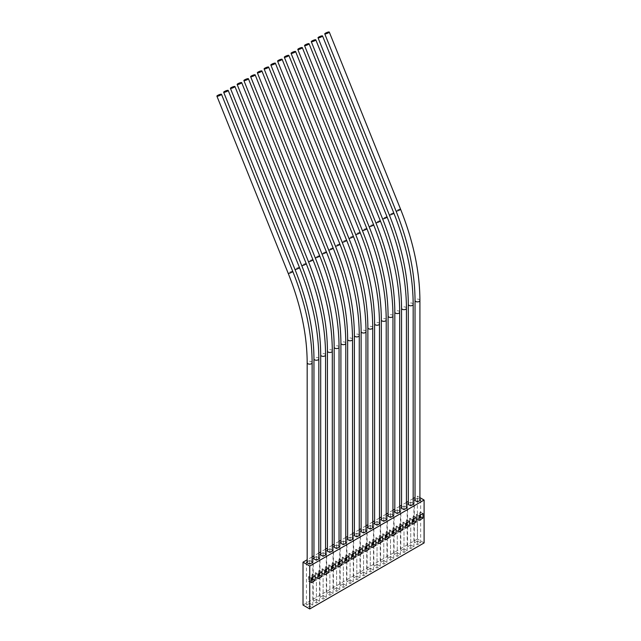 <?xml version="1.0" encoding="UTF-8"?>
<svg xmlns="http://www.w3.org/2000/svg" width="641" height="641" viewBox="0 0 641 641"><rect width="100%" height="100%" fill="white"/><g stroke="black" fill="none" stroke-linecap="round" stroke-linejoin="round"><path stroke-width="0.48" stroke-dasharray="3.21 2.4" d="M312.127 562.229A2.476 1.426 0 0 0 311.975 561.732A2.476 1.426 0 0 0 311.398 561.22A2.476 1.426 0 0 0 310.516 560.891L312.127 561.82M419.911 499.98A2.436 1.41 0 0 0 419.727 499.443A2.436 1.41 0 0 0 419.198 498.986A2.436 1.41 0 0 0 418.405 498.682A2.436 1.41 0 0 0 416.546 498.682A2.436 1.41 0 0 0 415.216 499.443A2.436 1.41 0 0 0 415.031 499.98M413.173 503.874A2.436 1.41 0 0 0 412.988 503.337A2.436 1.41 0 0 0 412.459 502.873A2.436 1.41 0 0 0 411.666 502.568A2.436 1.41 0 0 0 409.807 502.568A2.436 1.41 0 0 0 408.477 503.337A2.436 1.41 0 0 0 408.293 503.874M406.434 507.76A2.436 1.41 0 0 0 406.25 507.223A2.436 1.41 0 0 0 405.721 506.767A2.436 1.41 0 0 0 404.92 506.462A2.436 1.41 0 0 0 403.069 506.462A2.436 1.41 0 0 0 401.739 507.223A2.436 1.41 0 0 0 401.554 507.76M399.696 511.654A2.436 1.41 0 0 0 399.511 511.117A2.436 1.41 0 0 0 398.982 510.661A2.436 1.41 0 0 0 398.181 510.348A2.436 1.41 0 0 0 396.33 510.348A2.436 1.41 0 0 0 395 511.117A2.436 1.41 0 0 0 394.816 511.654M392.957 515.54A2.436 1.41 0 0 0 392.773 515.003A2.436 1.41 0 0 0 392.244 514.547A2.436 1.41 0 0 0 391.443 514.242A2.436 1.41 0 0 0 389.592 514.242A2.436 1.41 0 0 0 388.262 515.003A2.436 1.41 0 0 0 388.077 515.54M386.219 519.434A2.436 1.41 0 0 0 386.034 518.898A2.436 1.41 0 0 0 385.505 518.441A2.436 1.41 0 0 0 384.704 518.128A2.436 1.41 0 0 0 382.853 518.128A2.436 1.41 0 0 0 381.523 518.898A2.436 1.41 0 0 0 381.339 519.434M379.48 523.328A2.436 1.41 0 0 0 379.296 522.792A2.436 1.41 0 0 0 378.767 522.327A2.436 1.41 0 0 0 377.966 522.022A2.436 1.41 0 0 0 376.115 522.022A2.436 1.41 0 0 0 374.785 522.792A2.436 1.41 0 0 0 374.6 523.328M372.741 527.214A2.436 1.41 0 0 0 372.557 526.678A2.436 1.41 0 0 0 372.028 526.221A2.436 1.41 0 0 0 371.227 525.916A2.436 1.41 0 0 0 369.368 525.916A2.436 1.41 0 0 0 368.046 526.678A2.436 1.41 0 0 0 367.862 527.214M366.003 531.109A2.436 1.41 0 0 0 365.819 530.572A2.436 1.41 0 0 0 365.29 530.107A2.436 1.41 0 0 0 364.489 529.803A2.436 1.41 0 0 0 362.63 529.803A2.436 1.41 0 0 0 361.308 530.572A2.436 1.41 0 0 0 361.123 531.109M359.264 534.995A2.436 1.41 0 0 0 359.08 534.458A2.436 1.41 0 0 0 358.543 534.001A2.436 1.41 0 0 0 357.75 533.697A2.436 1.41 0 0 0 355.891 533.697A2.436 1.41 0 0 0 354.569 534.458A2.436 1.41 0 0 0 354.385 534.995M352.526 538.889A2.436 1.41 0 0 0 352.342 538.352A2.436 1.41 0 0 0 351.805 537.895A2.436 1.41 0 0 0 351.012 537.583A2.436 1.41 0 0 0 349.153 537.583A2.436 1.41 0 0 0 347.831 538.352A2.436 1.41 0 0 0 347.646 538.889M345.787 542.775A2.436 1.41 0 0 0 345.603 542.238A2.436 1.41 0 0 0 345.066 541.781A2.436 1.41 0 0 0 344.273 541.477A2.436 1.41 0 0 0 342.414 541.477A2.436 1.41 0 0 0 341.092 542.238A2.436 1.41 0 0 0 340.908 542.775M339.049 546.669A2.436 1.41 0 0 0 338.865 546.132A2.436 1.41 0 0 0 338.328 545.675A2.436 1.41 0 0 0 337.535 545.363A2.436 1.41 0 0 0 335.676 545.363A2.436 1.41 0 0 0 334.354 546.132A2.436 1.41 0 0 0 334.169 546.669M332.302 550.563A2.436 1.41 0 0 0 332.126 550.026A2.436 1.41 0 0 0 331.589 549.561A2.436 1.41 0 0 0 330.796 549.257A2.436 1.41 0 0 0 328.937 549.257A2.436 1.41 0 0 0 327.615 550.026A2.436 1.41 0 0 0 327.431 550.563M325.564 554.449A2.436 1.41 0 0 0 325.38 553.912A2.436 1.41 0 0 0 324.851 553.455A2.436 1.41 0 0 0 324.058 553.151A2.436 1.41 0 0 0 322.199 553.151A2.436 1.41 0 0 0 320.877 553.912A2.436 1.41 0 0 0 320.692 554.449M318.825 558.343A2.436 1.41 0 0 0 318.641 557.806A2.436 1.41 0 0 0 318.112 557.341A2.436 1.41 0 0 0 317.319 557.037A2.436 1.41 0 0 0 315.46 557.037A2.436 1.41 0 0 0 314.138 557.806A2.436 1.41 0 0 0 313.954 558.343M312.832 562.229L312.832 575.097L309.651 576.932L308.537 576.571L311.189 578.102M309.651 603.285L312.832 605.12L309.651 606.955L306.47 605.12L309.651 603.285L309.651 576.932M311.975 562.726L310.516 563.567M319.571 558.343L319.571 571.211L316.39 573.046L315.276 572.677L317.928 574.208M316.39 599.391L319.571 601.234L316.39 603.069L313.209 601.234L316.39 599.391L316.39 573.046M318.641 558.88L317.319 559.641M326.309 554.449L326.309 567.317L323.128 569.152L322.014 568.783L324.666 570.322M323.128 595.505L326.309 597.34L323.128 599.175L319.947 597.34L323.128 595.505L323.128 569.152M325.38 554.986L324.058 555.755M333.048 550.563L333.048 563.423L329.867 565.266L328.753 564.897L331.405 566.428M329.867 591.611L333.048 593.446L329.867 595.289L326.686 593.446L329.867 591.611L329.867 565.266M332.126 551.092L330.796 551.861M339.786 546.669L339.786 559.537L336.605 561.372L335.491 561.003L338.144 562.534M336.605 587.717L339.786 589.56L336.605 591.395L333.424 589.56L336.605 587.717L336.605 561.372M338.865 547.206L337.535 547.967M346.533 542.775L346.533 555.643L343.344 557.486L342.23 557.117L344.882 558.648M343.344 583.831L346.533 585.666L343.344 587.509L340.163 585.666L343.344 583.831L343.344 557.486M345.603 543.312L344.273 544.081M353.271 538.889L353.271 551.757L350.082 553.592L348.968 553.223L351.621 554.753M350.082 579.937L353.271 581.78L350.082 583.614L346.901 581.78L350.082 579.937L350.082 553.592M352.342 539.426L351.012 540.187M360.01 534.995L360.01 547.863L356.821 549.698L355.707 549.337L358.359 550.867M356.821 576.051L360.01 577.886L356.821 579.72L353.64 577.886L356.821 576.051L356.821 549.698M359.08 535.531L357.75 536.301M366.748 531.109L366.748 543.977L363.559 545.812L362.445 545.443L365.098 546.973M363.559 572.157L366.748 573.991L363.559 575.834L360.378 573.991L363.559 572.157L363.559 545.812M365.819 531.645L364.489 532.407M373.487 527.214L373.487 540.083L370.298 541.917L369.184 541.549L371.836 543.087M370.298 568.271L373.487 570.105L370.298 571.94L367.117 570.105L370.298 568.271L370.298 541.917M372.557 527.751L371.227 528.521M380.225 523.328L380.225 536.188L377.036 538.031L375.922 537.663L378.575 539.193M377.036 564.376L380.225 566.211L377.036 568.054L373.855 566.211L377.036 564.376L377.036 538.031M379.296 523.857L377.966 524.626M386.964 519.434L386.964 532.302L383.775 534.137L382.661 533.769L385.313 535.299M383.775 560.482L386.964 562.325L383.775 564.16L380.594 562.325L383.775 560.482L383.775 534.137M386.034 519.971L384.704 520.732M393.702 515.54L393.702 528.408L390.513 530.251L389.399 529.883L392.06 531.413M390.513 556.596L393.702 558.431L390.513 560.274L387.332 558.431L390.513 556.596L390.513 530.251M392.773 516.077L391.443 516.846M400.441 511.654L400.441 524.522L397.26 526.357L396.138 525.989L398.798 527.519M397.26 552.702L400.441 554.545L397.26 556.38L394.071 554.545L397.26 552.702L397.26 526.357M399.511 512.191L398.181 512.952M407.179 507.76L407.179 520.628L403.998 522.463L402.885 522.103L405.537 523.633M403.998 548.816L407.179 550.651L403.998 552.486L400.809 550.651L403.998 548.816L403.998 522.463M406.25 508.297L404.92 509.066M413.918 503.874L413.918 516.734L410.737 518.577L409.623 518.208L412.275 519.739M410.737 544.922L413.918 546.757L410.737 548.6L407.548 546.757L410.737 544.922L410.737 518.577M412.988 504.411L411.666 505.172M420.656 499.98L420.656 512.848L417.475 514.683L416.362 514.314L419.014 515.853M417.475 541.036L420.656 542.871L417.475 544.706L414.286 542.871L417.475 541.036L417.475 514.683M419.727 500.517L418.405 501.286M419.911 497.624L417.363 496.15L415.031 497.496M413.173 498.57L408.293 501.39M406.434 502.464L401.554 505.276M399.696 506.35L394.816 509.17M392.957 510.244L388.077 513.064M386.219 514.138L381.339 516.95M379.48 518.024L374.6 520.845M372.741 521.918L367.862 524.731M366.003 525.804L361.123 528.625M359.264 529.698L354.385 532.511M352.526 533.584L347.646 536.405M345.787 537.478L340.908 540.299M339.049 541.373L334.169 544.185M332.302 545.259L327.431 548.079M325.564 549.153L320.692 551.965M318.825 553.039L313.954 555.859M312.127 556.909L307.175 559.769M307.175 561.82L307.327 561.732A2.476 1.426 0 0 0 307.175 562.229M308.786 560.891A2.476 1.426 0 0 0 307.327 561.732L309.651 560.394L310.516 560.891A2.476 1.426 0 0 0 308.786 560.891M313.954 557.91L316.39 556.5L318.825 557.91M320.692 554.016L323.128 552.614L325.564 554.016M327.431 550.13L329.867 548.72L332.302 550.13M334.169 546.236L336.605 544.834L339.049 546.236M340.908 542.35L343.344 540.94L345.787 542.35M347.646 538.456L350.082 537.046L352.526 538.456M354.385 534.57L356.821 533.16L359.264 534.57M361.123 530.676L363.559 529.266L366.003 530.676M367.862 526.782L370.298 525.38L372.741 526.782M374.6 522.896L377.036 521.486L379.48 522.896M381.339 519.002L383.775 517.599L386.219 519.002M388.077 515.116L390.513 513.705L392.957 515.116M394.816 511.222L397.26 509.811L399.696 511.222M401.554 507.335L403.998 505.925L406.434 507.335M408.293 503.441L410.737 502.031L413.173 503.441M415.031 499.547L417.475 498.145L419.911 499.547M303.017 605.056L417.363 539.041L417.363 496.15M424.102 542.935L417.363 539.041M308.786 563.567L307.327 562.726M308.537 576.571L308.778 581.026L308.778 576.427M308.778 581.026L309.651 581.531L309.651 606.955M306.47 562.229L306.47 605.12M309.651 581.531L311.189 580.642M312.832 579.696L312.832 605.12M312.52 577.333L312.52 574.272L311.959 574.592L311.959 577.653M311.959 574.592L312.832 575.097M309.651 560.394L309.651 563.663M315.46 559.641L314.138 558.88M315.276 572.677L315.276 577.277L315.516 572.541M315.516 577.132L316.39 577.637L316.39 603.069M313.209 558.343L313.209 601.234M316.39 577.637L317.928 576.756M319.571 575.802L319.571 601.234M319.258 573.447L319.258 570.378L318.697 570.698L318.697 573.767M318.697 570.698L319.571 571.211M316.39 556.5L316.39 559.745M322.199 555.755L320.877 554.986M322.014 568.783L322.255 573.246L322.255 568.647M322.255 573.246L323.128 573.751L323.128 599.175M319.947 554.449L319.947 597.34M323.128 573.751L324.666 572.862M326.309 571.908L326.309 597.34M325.997 569.553L325.997 566.492L325.436 566.812L325.436 569.873M325.436 566.812L326.309 567.317M323.128 552.614L323.128 555.859M328.937 551.861L327.615 551.092M328.753 564.897L328.753 569.488L328.993 564.761M328.993 569.352L329.867 569.857L329.867 595.289M326.686 550.563L326.686 593.446M329.867 569.857L331.405 568.968M333.048 568.022L333.048 593.446M332.735 565.658L332.735 562.598L332.174 562.918L332.174 565.987M332.174 562.918L333.048 563.423M329.867 548.72L329.867 551.965M335.676 547.967L334.354 547.206M335.491 561.003L335.732 565.466L335.732 560.867M335.732 565.466L336.605 565.971L336.605 591.395M333.424 546.669L333.424 589.56M336.605 565.971L338.144 565.082M339.786 564.128L339.786 589.56M339.474 561.772L339.474 558.712L338.913 559.032L338.913 562.093M338.913 559.032L339.786 559.537M336.605 544.834L336.605 548.079M342.414 544.081L341.092 543.312M342.23 557.117L342.23 561.708L342.47 556.981M342.47 561.572L343.344 562.077L343.344 587.509M340.163 542.775L340.163 585.666M343.344 562.077L344.882 561.187M346.533 560.242L346.533 585.666M346.212 557.878L346.212 554.818L345.651 555.138L345.651 558.199M345.651 555.138L346.533 555.643M343.344 540.94L343.344 544.185M349.153 540.187L347.831 539.426M348.968 553.223L348.968 557.822L349.209 553.087M349.209 557.678L350.082 558.191L350.082 583.614M346.901 538.889L346.901 581.78M350.082 558.191L351.621 557.301M353.271 556.348L353.271 581.78M352.951 553.992L352.951 550.923L352.39 551.252L352.39 554.313M352.39 551.252L353.271 551.757M350.082 537.046L350.082 540.299M355.891 536.301L354.569 535.531M355.707 549.337L355.947 553.792L355.947 549.193M355.947 553.792L356.821 554.297L356.821 579.72M353.64 534.995L353.64 577.886M356.821 554.297L358.359 553.407M360.01 552.462L360.01 577.886M359.689 550.098L359.689 547.037L359.128 547.358L359.128 550.419M359.128 547.358L360.01 547.863M356.821 533.16L356.821 536.405M362.63 532.407L361.308 531.645M362.445 545.443L362.445 550.042L362.686 545.307M362.686 549.898L363.559 550.403L363.559 575.834M360.378 531.109L360.378 573.991M363.559 550.403L365.098 549.521M366.748 548.568L366.748 573.991M366.428 546.212L366.428 543.143L365.867 543.464L365.867 546.533M365.867 543.464L366.748 543.977M363.559 529.266L363.559 532.511M369.368 528.521L368.046 527.751M369.184 541.549L369.424 546.012L369.424 541.413M369.424 546.012L370.298 546.517L370.298 571.94M367.117 527.214L367.117 570.105M370.298 546.517L371.836 545.627M373.487 544.674L373.487 570.105M373.166 542.318L373.166 539.257L372.605 539.578L372.605 542.639M372.605 539.578L373.487 540.083M370.298 525.38L370.298 528.625M376.115 524.626L374.785 523.857M375.922 537.663L375.922 542.254L376.163 537.527M376.163 542.118L377.036 542.623L377.036 568.054M373.855 523.328L373.855 566.211M377.036 542.623L378.575 541.733M380.225 540.788L380.225 566.211M379.905 538.424L379.905 535.363L379.344 535.684L379.344 538.752M379.344 535.684L380.225 536.188M377.036 521.486L377.036 524.731M382.853 520.732L381.523 519.971M382.661 533.769L382.901 538.232L382.901 533.633M382.901 538.232L383.775 538.736L383.775 564.16M380.594 519.434L380.594 562.325M383.775 538.736L385.313 537.847M386.964 536.894L386.964 562.325M386.643 534.538L386.643 531.477L386.09 531.798L386.09 534.858M386.09 531.798L386.964 532.302M383.775 517.599L383.775 520.845M389.592 516.846L388.262 516.077M389.399 529.883L389.64 534.338L389.64 529.746M389.64 534.338L390.513 534.842L390.513 560.274M387.332 515.54L387.332 558.431M390.513 534.842L392.06 533.953M393.702 533.008L393.702 558.431M393.382 530.644L393.382 527.583L392.829 527.904L392.829 530.964M392.829 527.904L393.702 528.408M390.513 513.705L390.513 516.95M396.33 512.952L395 512.191M396.138 525.989L396.138 530.588L396.378 525.852M396.378 530.444L397.26 530.956L397.26 556.38M394.071 511.654L394.071 554.545M397.26 530.956L398.798 530.067M400.441 529.113L400.441 554.545M400.12 526.758L400.12 523.689L399.567 524.018L399.567 527.078M399.567 524.018L400.441 524.522M397.26 509.811L397.26 513.064M403.069 509.066L401.739 508.297M402.885 522.103L403.117 526.557L403.117 521.958M403.117 526.557L403.998 527.062L403.998 552.486M400.809 507.76L400.809 550.651M403.998 527.062L405.537 526.173M407.179 525.227L407.179 550.651M406.859 522.864L406.859 519.803L406.306 520.123L406.306 523.184M406.306 520.123L407.179 520.628M403.998 505.925L403.998 509.17M409.807 505.172L408.477 504.411M409.623 518.208L409.623 522.808L409.855 518.072M409.855 522.663L410.737 523.168L410.737 548.6M407.548 503.874L407.548 546.757M410.737 523.168L412.275 522.287M413.918 521.333L413.918 546.757M413.597 518.978L413.597 515.909L413.044 516.229L413.044 519.298M413.044 516.229L413.918 516.734M410.737 502.031L410.737 505.276M416.546 501.286L415.216 500.517M416.362 514.314L416.362 518.914L416.594 514.178M416.594 518.777L417.475 519.282L417.475 544.706M414.286 499.98L414.286 542.871M417.475 519.282L419.014 518.393M420.656 517.439L420.656 542.871M420.336 515.084L420.336 512.023L419.783 512.343L419.783 515.404M419.783 512.343L420.656 512.848M417.475 498.145L417.475 501.39M420.336 512.023L422.988 513.553M416.362 518.914L419.014 520.444M413.597 515.909L416.249 517.439M409.623 522.808L412.275 524.338M406.859 519.803L409.511 521.333M402.885 526.694L405.537 528.224M400.12 523.689L402.772 525.227M396.138 530.588L398.798 532.118M393.382 527.583L396.034 529.113M389.399 534.474L392.06 536.004M386.643 531.477L389.295 533.008M382.661 538.368L385.313 539.898M379.905 535.363L382.557 536.894M375.922 542.254L378.575 543.792M373.166 539.257L375.818 540.788M369.184 546.148L371.836 547.678M366.428 543.143L369.08 544.674M362.445 550.042L365.098 551.572M359.689 547.037L362.341 548.568M355.707 553.928L358.359 555.459M352.951 550.923L355.603 552.462M348.968 557.822L351.621 559.353M346.212 554.818L348.864 556.348M342.23 561.708L344.882 563.239M339.474 558.712L342.126 560.242M335.491 565.602L338.144 567.133M332.735 562.598L335.387 564.128M328.753 569.488L331.405 571.027M325.997 566.492L328.649 568.022M322.014 573.383L324.666 574.913M319.258 570.378L321.91 571.908M315.276 577.277L317.928 578.807M312.52 574.272L315.172 575.802M308.537 581.163L311.189 582.693M292.777 271.415A2.476 0.481 -21.9 0 0 291.359 271.52A2.476 0.481 -21.9 0 0 288.979 272.521A2.476 0.481 -21.9 0 0 288.178 273.266M312.127 362.734A2.476 1.426 0 0 0 311.398 361.724A2.476 1.426 0 0 0 307.896 361.724A2.476 1.426 0 0 0 307.175 362.734M400.561 209.174A2.436 0.473 -21.9 0 0 399.167 209.278A2.436 0.473 -21.9 0 0 396.827 210.264A2.436 0.473 -21.9 0 0 396.034 211.001M419.911 300.485A2.436 1.41 0 0 0 419.198 299.491A2.436 1.41 0 0 0 415.745 299.491A2.436 1.41 0 0 0 415.031 300.485M393.822 213.068A2.436 0.473 -21.9 0 0 392.428 213.173A2.436 0.473 -21.9 0 0 390.081 214.158A2.436 0.473 -21.9 0 0 389.295 214.887M413.173 304.371A2.436 1.41 0 0 0 412.459 303.377A2.436 1.41 0 0 0 409.006 303.377A2.436 1.41 0 0 0 408.293 304.371M387.084 216.954A2.436 0.473 -21.9 0 0 385.69 217.067A2.436 0.473 -21.9 0 0 383.342 218.052A2.436 0.473 -21.9 0 0 382.557 218.781M406.434 308.265A2.436 1.41 0 0 0 405.721 307.271A2.436 1.41 0 0 0 402.268 307.271A2.436 1.41 0 0 0 401.554 308.265M380.345 220.849A2.436 0.473 -21.9 0 0 378.951 220.953A2.436 0.473 -21.9 0 0 376.604 221.938A2.436 0.473 -21.9 0 0 375.818 222.667M399.696 312.159A2.436 1.41 0 0 0 398.982 311.157A2.436 1.41 0 0 0 395.529 311.157A2.436 1.41 0 0 0 394.816 312.159M373.607 224.743A2.436 0.473 -21.9 0 0 372.213 224.847A2.436 0.473 -21.9 0 0 369.865 225.832A2.436 0.473 -21.9 0 0 369.08 226.561M392.957 316.045A2.436 1.41 0 0 0 392.244 315.051A2.436 1.41 0 0 0 388.791 315.051A2.436 1.41 0 0 0 388.077 316.045M366.868 228.629A2.436 0.473 -21.9 0 0 365.474 228.733A2.436 0.473 -21.9 0 0 363.127 229.718A2.436 0.473 -21.9 0 0 362.341 230.448M386.219 319.939A2.436 1.41 0 0 0 385.505 318.938A2.436 1.41 0 0 0 382.052 318.938A2.436 1.41 0 0 0 381.339 319.939M360.13 232.523A2.436 0.473 -21.9 0 0 358.736 232.627A2.436 0.473 -21.9 0 0 356.388 233.612A2.436 0.473 -21.9 0 0 355.603 234.342M379.48 323.825A2.436 1.41 0 0 0 378.767 322.832A2.436 1.41 0 0 0 375.314 322.832A2.436 1.41 0 0 0 374.6 323.825M353.391 236.409A2.436 0.473 -21.9 0 0 351.997 236.513A2.436 0.473 -21.9 0 0 349.649 237.499A2.436 0.473 -21.9 0 0 348.864 238.236M372.741 327.719A2.436 1.41 0 0 0 372.028 326.726A2.436 1.41 0 0 0 368.575 326.726A2.436 1.41 0 0 0 367.862 327.719M346.653 240.303A2.436 0.473 -21.9 0 0 345.259 240.407A2.436 0.473 -21.9 0 0 342.911 241.393A2.436 0.473 -21.9 0 0 342.126 242.122M366.003 331.605A2.436 1.41 0 0 0 365.29 330.612A2.436 1.41 0 0 0 361.836 330.612A2.436 1.41 0 0 0 361.123 331.605M339.914 244.189A2.436 0.473 -21.9 0 0 338.52 244.301A2.436 0.473 -21.9 0 0 336.172 245.287A2.436 0.473 -21.9 0 0 335.387 246.016M359.264 335.499A2.436 1.41 0 0 0 358.543 334.506A2.436 1.41 0 0 0 355.098 334.506A2.436 1.41 0 0 0 354.385 335.499M333.176 248.083A2.436 0.473 -21.9 0 0 331.782 248.187A2.436 0.473 -21.9 0 0 329.434 249.173A2.436 0.473 -21.9 0 0 328.649 249.902M352.526 339.393A2.436 1.41 0 0 0 351.805 338.392A2.436 1.41 0 0 0 348.359 338.392A2.436 1.41 0 0 0 347.646 339.393M326.437 251.977A2.436 0.473 -21.9 0 0 325.035 252.081A2.436 0.473 -21.9 0 0 322.695 253.067A2.436 0.473 -21.9 0 0 321.91 253.796M345.787 343.28A2.436 1.41 0 0 0 345.066 342.286A2.436 1.41 0 0 0 341.621 342.286A2.436 1.41 0 0 0 340.908 343.28M319.691 255.863A2.436 0.473 -21.9 0 0 318.297 255.967A2.436 0.473 -21.9 0 0 315.957 256.953A2.436 0.473 -21.9 0 0 315.172 257.682M339.049 347.174A2.436 1.41 0 0 0 338.328 346.172A2.436 1.41 0 0 0 334.882 346.172A2.436 1.41 0 0 0 334.169 347.174M312.952 259.757A2.436 0.473 -21.9 0 0 311.558 259.861A2.436 0.473 -21.9 0 0 309.218 260.847A2.436 0.473 -21.9 0 0 308.433 261.576M332.302 351.06A2.436 1.41 0 0 0 331.589 350.066A2.436 1.41 0 0 0 328.144 350.066A2.436 1.41 0 0 0 327.431 351.06M306.214 263.643A2.436 0.473 -21.9 0 0 304.82 263.747A2.436 0.473 -21.9 0 0 302.48 264.733A2.436 0.473 -21.9 0 0 301.695 265.47M325.564 354.954A2.436 1.41 0 0 0 324.851 353.96A2.436 1.41 0 0 0 321.405 353.96A2.436 1.41 0 0 0 320.692 354.954M299.475 267.537A2.436 0.473 -21.9 0 0 298.081 267.642A2.436 0.473 -21.9 0 0 295.741 268.627A2.436 0.473 -21.9 0 0 294.956 269.356M318.825 358.84A2.436 1.41 0 0 0 318.112 357.846A2.436 1.41 0 0 0 314.667 357.846A2.436 1.41 0 0 0 313.954 358.84"/><path stroke-width="0.96" d="M217.692 95.397A2.476 0.481 -21.9 0 0 216.898 96.134A2.476 0.481 -21.9 0 0 218.309 96.03A2.476 0.481 -21.9 0 0 220.688 95.028A2.476 0.481 -21.9 0 0 221.49 94.283A2.476 0.481 -21.9 0 0 220.071 94.395A2.476 0.481 -21.9 0 0 217.692 95.397M292.777 271.415A2.476 0.481 -21.9 0 1 291.976 272.153A2.476 0.481 -21.9 0 1 289.596 273.154A2.476 0.481 -21.9 0 1 288.178 273.266C300.725 304.731 307.055 334.554 307.175 362.734L307.175 562.229A2.476 1.426 0 0 0 307.327 562.726A2.476 1.426 0 0 0 307.896 563.239A2.476 1.426 0 0 0 308.786 563.567A2.476 1.426 0 0 0 310.516 563.567A2.476 1.426 0 0 0 311.975 562.726A2.476 1.426 0 0 0 312.127 562.229L312.127 362.734C311.999 333.849 305.541 303.409 292.777 271.415L221.49 94.283M400.561 209.174A2.436 0.473 -21.9 0 1 399.776 209.911A2.436 0.473 -21.9 0 1 397.428 210.897A2.436 0.473 -21.9 0 1 396.034 211.001C408.581 242.474 414.919 272.297 415.031 300.485L415.031 499.98A2.436 1.41 0 0 0 415.216 500.517A2.436 1.41 0 0 0 415.745 500.974A2.436 1.41 0 0 0 416.546 501.286A2.436 1.41 0 0 0 418.405 501.286A2.436 1.41 0 0 0 419.727 500.517A2.436 1.41 0 0 0 419.911 499.98L419.911 300.485C419.783 271.6 413.333 241.168 400.561 209.174L329.274 32.05A2.436 0.473 -21.9 0 0 327.88 32.154A2.436 0.473 -21.9 0 0 325.54 33.14A2.436 0.473 -21.9 0 0 324.755 33.869A2.436 0.473 -21.9 0 0 326.149 33.765A2.436 0.473 -21.9 0 0 328.488 32.779A2.436 0.473 -21.9 0 0 329.274 32.05M393.822 213.068A2.436 0.473 -21.9 0 1 393.037 213.798A2.436 0.473 -21.9 0 1 390.69 214.783A2.436 0.473 -21.9 0 1 389.295 214.887C401.843 246.36 408.173 276.191 408.293 304.371L408.293 503.874A2.436 1.41 0 0 0 408.477 504.411A2.436 1.41 0 0 0 409.006 504.868A2.436 1.41 0 0 0 409.807 505.172A2.436 1.41 0 0 0 411.666 505.172A2.436 1.41 0 0 0 412.988 504.411A2.436 1.41 0 0 0 413.173 503.874L413.173 304.371C413.044 275.494 406.594 245.054 393.822 213.068L322.535 35.944A2.436 0.473 -21.9 0 0 321.141 36.048A2.436 0.473 -21.9 0 0 318.801 37.034A2.436 0.473 -21.9 0 0 318.016 37.763A2.436 0.473 -21.9 0 0 319.41 37.659A2.436 0.473 -21.9 0 0 321.75 36.673A2.436 0.473 -21.9 0 0 322.535 35.944M387.084 216.954A2.436 0.473 -21.9 0 1 386.299 217.692A2.436 0.473 -21.9 0 1 383.951 218.677A2.436 0.473 -21.9 0 1 382.557 218.781C395.104 250.254 401.434 280.077 401.554 308.265L401.554 507.76A2.436 1.41 0 0 0 401.739 508.297A2.436 1.41 0 0 0 402.268 508.754A2.436 1.41 0 0 0 403.069 509.066A2.436 1.41 0 0 0 404.92 509.066A2.436 1.41 0 0 0 406.25 508.297A2.436 1.41 0 0 0 406.434 507.76L406.434 308.265C406.298 279.38 399.848 248.948 387.084 216.954L315.797 39.83A2.436 0.473 -21.9 0 0 314.402 39.934A2.436 0.473 -21.9 0 0 312.063 40.92A2.436 0.473 -21.9 0 0 311.27 41.649A2.436 0.473 -21.9 0 0 312.672 41.545A2.436 0.473 -21.9 0 0 315.011 40.559A2.436 0.473 -21.9 0 0 315.797 39.83M380.345 220.849A2.436 0.473 -21.9 0 1 379.56 221.578A2.436 0.473 -21.9 0 1 377.212 222.563A2.436 0.473 -21.9 0 1 375.818 222.667C388.366 254.14 394.696 283.971 394.816 312.159L394.816 511.654A2.436 1.41 0 0 0 395 512.191A2.436 1.41 0 0 0 395.529 512.648A2.436 1.41 0 0 0 396.33 512.952A2.436 1.41 0 0 0 398.181 512.952A2.436 1.41 0 0 0 399.511 512.191A2.436 1.41 0 0 0 399.696 511.654L399.696 312.159C399.559 283.274 393.109 252.842 380.345 220.849L309.058 43.724A2.436 0.473 -21.9 0 0 307.664 43.828A2.436 0.473 -21.9 0 0 305.324 44.814A2.436 0.473 -21.9 0 0 304.531 45.543A2.436 0.473 -21.9 0 0 305.933 45.439A2.436 0.473 -21.9 0 0 308.273 44.453A2.436 0.473 -21.9 0 0 309.058 43.724M373.607 224.743A2.436 0.473 -21.9 0 1 372.822 225.472A2.436 0.473 -21.9 0 1 370.474 226.457A2.436 0.473 -21.9 0 1 369.08 226.561C381.627 258.035 387.957 287.865 388.077 316.045L388.077 515.54A2.436 1.41 0 0 0 388.262 516.077A2.436 1.41 0 0 0 388.791 516.542A2.436 1.41 0 0 0 389.592 516.846A2.436 1.41 0 0 0 391.443 516.846A2.436 1.41 0 0 0 392.773 516.077A2.436 1.41 0 0 0 392.957 515.54L392.957 316.045C392.821 287.168 386.371 256.729 373.607 224.743L302.32 47.61A2.436 0.473 -21.9 0 0 300.925 47.714A2.436 0.473 -21.9 0 0 298.586 48.7A2.436 0.473 -21.9 0 0 297.793 49.437A2.436 0.473 -21.9 0 0 299.187 49.333A2.436 0.473 -21.9 0 0 301.534 48.347A2.436 0.473 -21.9 0 0 302.32 47.61M366.868 228.629A2.436 0.473 -21.9 0 1 366.083 229.358A2.436 0.473 -21.9 0 1 363.735 230.343A2.436 0.473 -21.9 0 1 362.341 230.448C374.889 261.921 381.219 291.751 381.339 319.939L381.339 519.434A2.436 1.41 0 0 0 381.523 519.971A2.436 1.41 0 0 0 382.052 520.428A2.436 1.41 0 0 0 382.853 520.732A2.436 1.41 0 0 0 384.704 520.732A2.436 1.41 0 0 0 386.034 519.971A2.436 1.41 0 0 0 386.219 519.434L386.219 319.939C386.082 291.054 379.632 260.623 366.868 228.629L295.581 51.504A2.436 0.473 -21.9 0 0 294.187 51.609A2.436 0.473 -21.9 0 0 291.847 52.594A2.436 0.473 -21.9 0 0 291.054 53.323A2.436 0.473 -21.9 0 0 292.448 53.219A2.436 0.473 -21.9 0 0 294.796 52.233A2.436 0.473 -21.9 0 0 295.581 51.504M360.13 232.523A2.436 0.473 -21.9 0 1 359.345 233.252A2.436 0.473 -21.9 0 1 356.997 234.237A2.436 0.473 -21.9 0 1 355.603 234.342C368.15 265.815 374.48 295.645 374.6 323.825L374.6 523.328A2.436 1.41 0 0 0 374.785 523.857A2.436 1.41 0 0 0 375.314 524.322A2.436 1.41 0 0 0 376.115 524.626A2.436 1.41 0 0 0 377.966 524.626A2.436 1.41 0 0 0 379.296 523.857A2.436 1.41 0 0 0 379.48 523.328L379.48 323.825C379.344 294.948 372.894 264.509 360.13 232.523L288.843 55.39A2.436 0.473 -21.9 0 0 287.448 55.495A2.436 0.473 -21.9 0 0 285.109 56.48A2.436 0.473 -21.9 0 0 284.316 57.217A2.436 0.473 -21.9 0 0 285.71 57.113A2.436 0.473 -21.9 0 0 288.057 56.128A2.436 0.473 -21.9 0 0 288.843 55.39M353.391 236.409A2.436 0.473 -21.9 0 1 352.598 237.146A2.436 0.473 -21.9 0 1 350.258 238.131A2.436 0.473 -21.9 0 1 348.864 238.236C361.412 269.709 367.742 299.531 367.862 327.719L367.862 527.214A2.436 1.41 0 0 0 368.046 527.751A2.436 1.41 0 0 0 368.575 528.208A2.436 1.41 0 0 0 369.368 528.521A2.436 1.41 0 0 0 371.227 528.521A2.436 1.41 0 0 0 372.557 527.751A2.436 1.41 0 0 0 372.741 527.214L372.741 327.719C372.605 298.834 366.155 268.403 353.391 236.409L282.104 59.284A2.436 0.473 -21.9 0 0 280.71 59.389A2.436 0.473 -21.9 0 0 278.37 60.374A2.436 0.473 -21.9 0 0 277.577 61.103A2.436 0.473 -21.9 0 0 278.971 60.999A2.436 0.473 -21.9 0 0 281.319 60.014A2.436 0.473 -21.9 0 0 282.104 59.284M346.653 240.303A2.436 0.473 -21.9 0 1 345.86 241.032A2.436 0.473 -21.9 0 1 343.52 242.018A2.436 0.473 -21.9 0 1 342.126 242.122C354.673 273.595 361.003 303.425 361.123 331.605L361.123 531.109A2.436 1.41 0 0 0 361.308 531.645A2.436 1.41 0 0 0 361.836 532.102A2.436 1.41 0 0 0 362.63 532.407A2.436 1.41 0 0 0 364.489 532.407A2.436 1.41 0 0 0 365.819 531.645A2.436 1.41 0 0 0 366.003 531.109L366.003 331.605C365.867 302.728 359.417 272.289 346.653 240.303L275.366 63.179A2.436 0.473 -21.9 0 0 273.971 63.283A2.436 0.473 -21.9 0 0 271.624 64.268A2.436 0.473 -21.9 0 0 270.839 64.997A2.436 0.473 -21.9 0 0 272.233 64.893A2.436 0.473 -21.9 0 0 274.58 63.908A2.436 0.473 -21.9 0 0 275.366 63.179M339.914 244.189A2.436 0.473 -21.9 0 1 339.121 244.926A2.436 0.473 -21.9 0 1 336.781 245.912A2.436 0.473 -21.9 0 1 335.387 246.016C347.935 277.489 354.265 307.311 354.385 335.499L354.385 534.995A2.436 1.41 0 0 0 354.569 535.531A2.436 1.41 0 0 0 355.098 535.988A2.436 1.41 0 0 0 355.891 536.301A2.436 1.41 0 0 0 357.75 536.301A2.436 1.41 0 0 0 359.08 535.531A2.436 1.41 0 0 0 359.264 534.995L359.264 335.499C359.128 306.622 352.678 276.183 339.914 244.189L268.627 67.065A2.436 0.473 -21.9 0 0 267.233 67.169A2.436 0.473 -21.9 0 0 264.885 68.154A2.436 0.473 -21.9 0 0 264.1 68.883A2.436 0.473 -21.9 0 0 265.494 68.779A2.436 0.473 -21.9 0 0 267.842 67.794A2.436 0.473 -21.9 0 0 268.627 67.065M333.176 248.083A2.436 0.473 -21.9 0 1 332.383 248.812A2.436 0.473 -21.9 0 1 330.043 249.798A2.436 0.473 -21.9 0 1 328.649 249.902C341.196 281.375 347.526 311.205 347.646 339.393L347.646 538.889A2.436 1.41 0 0 0 347.831 539.426A2.436 1.41 0 0 0 348.359 539.882A2.436 1.41 0 0 0 349.153 540.187A2.436 1.41 0 0 0 351.012 540.187A2.436 1.41 0 0 0 352.342 539.426A2.436 1.41 0 0 0 352.526 538.889L352.526 339.393C352.39 310.508 345.94 280.077 333.176 248.083L261.889 70.959A2.436 0.473 -21.9 0 0 260.494 71.063A2.436 0.473 -21.9 0 0 258.147 72.048A2.436 0.473 -21.9 0 0 257.361 72.778A2.436 0.473 -21.9 0 0 258.756 72.673A2.436 0.473 -21.9 0 0 261.103 71.688A2.436 0.473 -21.9 0 0 261.889 70.959M326.437 251.977A2.436 0.473 -21.9 0 1 325.644 252.706A2.436 0.473 -21.9 0 1 323.304 253.692A2.436 0.473 -21.9 0 1 321.91 253.796C334.458 285.269 340.788 315.1 340.908 343.28L340.908 542.775A2.436 1.41 0 0 0 341.092 543.312A2.436 1.41 0 0 0 341.621 543.776A2.436 1.41 0 0 0 342.414 544.081A2.436 1.41 0 0 0 344.273 544.081A2.436 1.41 0 0 0 345.603 543.312A2.436 1.41 0 0 0 345.787 542.775L345.787 343.28C345.651 314.402 339.201 283.963 326.437 251.977L255.15 74.845A2.436 0.473 -21.9 0 0 253.756 74.949A2.436 0.473 -21.9 0 0 251.408 75.934A2.436 0.473 -21.9 0 0 250.623 76.672A2.436 0.473 -21.9 0 0 252.017 76.567A2.436 0.473 -21.9 0 0 254.365 75.582A2.436 0.473 -21.9 0 0 255.15 74.845M319.691 255.863A2.436 0.473 -21.9 0 1 318.906 256.592A2.436 0.473 -21.9 0 1 316.566 257.578A2.436 0.473 -21.9 0 1 315.172 257.682C327.719 289.155 334.049 318.986 334.169 347.174L334.169 546.669A2.436 1.41 0 0 0 334.354 547.206A2.436 1.41 0 0 0 334.882 547.662A2.436 1.41 0 0 0 335.676 547.967A2.436 1.41 0 0 0 337.535 547.967A2.436 1.41 0 0 0 338.865 547.206A2.436 1.41 0 0 0 339.049 546.669L339.049 347.174C338.913 318.289 332.463 287.857 319.691 255.863L248.412 78.739A2.436 0.473 -21.9 0 0 247.017 78.843A2.436 0.473 -21.9 0 0 244.67 79.829A2.436 0.473 -21.9 0 0 243.884 80.558A2.436 0.473 -21.9 0 0 245.279 80.454A2.436 0.473 -21.9 0 0 247.626 79.468A2.436 0.473 -21.9 0 0 248.412 78.739M312.952 259.757A2.436 0.473 -21.9 0 1 312.167 260.486A2.436 0.473 -21.9 0 1 309.827 261.472A2.436 0.473 -21.9 0 1 308.433 261.576C320.981 293.049 327.311 322.88 327.431 351.06L327.431 550.563A2.436 1.41 0 0 0 327.615 551.092A2.436 1.41 0 0 0 328.144 551.556A2.436 1.41 0 0 0 328.937 551.861A2.436 1.41 0 0 0 330.796 551.861A2.436 1.41 0 0 0 332.126 551.092A2.436 1.41 0 0 0 332.302 550.563L332.302 351.06C332.174 322.183 325.724 291.743 312.952 259.757L241.673 82.625A2.436 0.473 -21.9 0 0 240.279 82.729A2.436 0.473 -21.9 0 0 237.931 83.715A2.436 0.473 -21.9 0 0 237.146 84.452A2.436 0.473 -21.9 0 0 238.54 84.348A2.436 0.473 -21.9 0 0 240.88 83.362A2.436 0.473 -21.9 0 0 241.673 82.625M306.214 263.643A2.436 0.473 -21.9 0 1 305.428 264.38A2.436 0.473 -21.9 0 1 303.089 265.366A2.436 0.473 -21.9 0 1 301.695 265.47C314.242 296.943 320.572 326.766 320.692 354.954L320.692 554.449A2.436 1.41 0 0 0 320.877 554.986A2.436 1.41 0 0 0 321.405 555.443A2.436 1.41 0 0 0 322.199 555.755A2.436 1.41 0 0 0 324.058 555.755A2.436 1.41 0 0 0 325.38 554.986A2.436 1.41 0 0 0 325.564 554.449L325.564 354.954C325.436 326.069 318.986 295.637 306.214 263.643L234.935 86.519A2.436 0.473 -21.9 0 0 233.54 86.623A2.436 0.473 -21.9 0 0 231.193 87.609A2.436 0.473 -21.9 0 0 230.407 88.338A2.436 0.473 -21.9 0 0 231.802 88.234A2.436 0.473 -21.9 0 0 234.141 87.248A2.436 0.473 -21.9 0 0 234.935 86.519M299.475 267.537A2.436 0.473 -21.9 0 1 298.69 268.267A2.436 0.473 -21.9 0 1 296.35 269.252A2.436 0.473 -21.9 0 1 294.956 269.356C307.504 300.829 313.834 330.66 313.954 358.84L313.954 558.343A2.436 1.41 0 0 0 314.138 558.88A2.436 1.41 0 0 0 314.667 559.337A2.436 1.41 0 0 0 315.46 559.641A2.436 1.41 0 0 0 317.319 559.641A2.436 1.41 0 0 0 318.641 558.88A2.436 1.41 0 0 0 318.825 558.343L318.825 358.84C318.697 329.963 312.247 299.523 299.475 267.537L228.196 90.413A2.436 0.473 -21.9 0 0 226.802 90.517A2.436 0.473 -21.9 0 0 224.454 91.503A2.436 0.473 -21.9 0 0 223.669 92.232A2.436 0.473 -21.9 0 0 225.063 92.128A2.436 0.473 -21.9 0 0 227.403 91.142A2.436 0.473 -21.9 0 0 228.196 90.413M310.516 563.567L309.651 564.072L308.786 563.567M312.127 561.82L312.832 562.229L311.975 562.726M317.319 559.641L316.39 560.178L315.46 559.641M318.825 557.91L319.571 558.343L318.641 558.88M324.058 555.755L323.128 556.284L322.199 555.755M325.564 554.016L326.309 554.449L325.38 554.986M330.796 551.861L329.867 552.398L328.937 551.861M332.302 550.13L333.048 550.563L332.126 551.092M337.535 547.967L336.605 548.504L335.676 547.967M339.049 546.236L339.786 546.669L338.865 547.206M344.273 544.081L343.344 544.618L342.414 544.081M345.787 542.35L346.533 542.775L345.603 543.312M351.012 540.187L350.082 540.724L349.153 540.187M352.526 538.456L353.271 538.889L352.342 539.426M357.75 536.301L356.821 536.837L355.891 536.301M359.264 534.57L360.01 534.995L359.08 535.531M364.489 532.407L363.559 532.943L362.63 532.407M366.003 530.676L366.748 531.109L365.819 531.645M371.227 528.521L370.298 529.049L369.368 528.521M372.741 526.782L373.487 527.214L372.557 527.751M377.966 524.626L377.036 525.163L376.115 524.626M379.48 522.896L380.225 523.328L379.296 523.857M384.704 520.732L383.775 521.269L382.853 520.732M386.219 519.002L386.964 519.434L386.034 519.971M391.443 516.846L390.513 517.383L389.592 516.846M392.957 515.116L393.702 515.54L392.773 516.077M398.181 512.952L397.26 513.489L396.33 512.952M399.696 511.222L400.441 511.654L399.511 512.191M404.92 509.066L403.998 509.603L403.069 509.066M406.434 507.335L407.179 507.76L406.25 508.297M411.666 505.172L410.737 505.709L409.807 505.172M413.173 503.441L413.918 503.874L412.988 504.411M418.405 501.286L417.475 501.815L416.546 501.286M419.911 499.547L420.656 499.98L419.727 500.517M415.031 497.496L413.173 498.57M408.293 501.39L406.434 502.464M401.554 505.276L399.696 506.35M394.816 509.17L392.957 510.244M388.077 513.064L386.219 514.138M381.339 516.95L379.48 518.024M374.6 520.845L372.741 521.918M367.862 524.731L366.003 525.804M361.123 528.625L359.264 529.698M354.385 532.511L352.526 533.584M347.646 536.405L345.787 537.478M340.908 540.299L339.049 541.373M334.169 544.185L332.302 545.259M327.431 548.079L325.564 549.153M320.692 551.965L318.825 553.039M313.954 555.859L312.127 556.909M307.175 559.769L303.017 562.173L303.017 605.056L309.755 608.95L424.102 542.935L424.102 500.044L309.755 566.059L303.017 562.173M424.102 500.044L419.911 497.624M307.327 562.726L306.47 562.229L307.175 561.82M314.138 558.88L313.209 558.343L313.954 557.91M320.877 554.986L319.947 554.449L320.692 554.016M327.615 551.092L326.686 550.563L327.431 550.13M334.354 547.206L333.424 546.669L334.169 546.236M341.092 543.312L340.163 542.775L340.908 542.35M347.831 539.426L346.901 538.889L347.646 538.456M354.569 535.531L353.64 534.995L354.385 534.57M361.308 531.645L360.378 531.109L361.123 530.676M368.046 527.751L367.117 527.214L367.862 526.782M374.785 523.857L373.855 523.328L374.6 522.896M381.523 519.971L380.594 519.434L381.339 519.002M388.262 516.077L387.332 515.54L388.077 515.116M395 512.191L394.071 511.654L394.816 511.222M401.739 508.297L400.809 507.76L401.554 507.335M408.477 504.411L407.548 503.874L408.293 503.441M415.216 500.517L414.286 499.98L415.031 499.547M309.755 566.059L309.755 608.95M412.275 524.338L416.249 522.038L416.249 517.439L412.275 519.739L412.275 524.338M405.537 528.224L409.511 525.932L409.511 521.333L405.537 523.633L405.537 528.224M398.798 532.118L402.772 529.819L402.772 525.227L398.798 527.519L398.798 532.118M392.06 536.004L396.034 533.713L396.034 529.113L392.06 531.413L392.06 536.004M385.313 539.898L389.295 537.599L389.295 533.008L385.313 535.299L385.313 539.898M378.575 543.792L382.557 541.493L382.557 536.894L378.575 539.193L378.575 543.792M371.836 547.678L375.818 545.379L375.818 540.788L371.836 543.087L371.836 547.678M365.098 551.572L369.08 549.273L369.08 544.674L365.098 546.973L365.098 551.572M358.359 555.459L362.341 553.167L362.341 548.568L358.359 550.867L358.359 555.459M351.621 559.353L355.603 557.053L355.603 552.462L351.621 554.753L351.621 559.353M344.882 563.239L348.864 560.947L348.864 556.348L344.882 558.648L344.882 563.239M338.144 567.133L342.126 564.833L342.126 560.242L338.144 562.534L338.144 567.133M331.405 571.027L335.387 568.727L335.387 564.128L331.405 566.428L331.405 571.027M324.666 574.913L328.649 572.613L328.649 568.022L324.666 570.322L324.666 574.913M317.928 578.807L321.91 576.507L321.91 571.908L317.928 574.208L317.928 578.807M311.189 582.693L315.172 580.401L315.172 575.802L311.189 578.102L311.189 582.693M419.014 520.444L422.988 518.144L422.988 513.553L419.014 515.853L419.014 520.444M311.189 580.642L312.832 579.696L311.959 579.192L312.52 578.863L315.172 580.401M311.959 577.653L311.959 579.192M309.651 563.663L309.651 564.072M317.928 576.756L319.571 575.802L318.697 575.298L319.258 574.977L321.91 576.507M318.697 573.767L318.697 575.298M316.39 559.745L316.39 560.178M324.666 572.862L326.309 571.908L325.436 571.403L325.997 571.083L328.649 572.613M325.436 569.873L325.436 571.403M323.128 555.859L323.128 556.284M331.405 568.968L333.048 568.022L332.174 567.517L332.735 567.197L335.387 568.727M332.174 565.987L332.174 567.517M329.867 551.965L329.867 552.398M338.144 565.082L339.786 564.128L338.913 563.623L339.474 563.303L342.126 564.833M338.913 562.093L338.913 563.623M336.605 548.079L336.605 548.504M344.882 561.187L346.533 560.242L345.651 559.737L346.212 559.417L348.864 560.947M345.651 558.199L345.651 559.737M343.344 544.185L343.344 544.618M351.621 557.301L353.271 556.348L352.39 555.843L352.951 555.523L355.603 557.053M352.39 554.313L352.39 555.843M350.082 540.299L350.082 540.724M358.359 553.407L360.01 552.462L359.128 551.957L359.689 551.629L362.341 553.167M359.128 550.419L359.128 551.957M356.821 536.405L356.821 536.837M365.098 549.521L366.748 548.568L365.867 548.063L366.428 547.743L369.08 549.273M365.867 546.533L365.867 548.063M363.559 532.511L363.559 532.943M371.836 545.627L373.487 544.674L372.605 544.169L373.166 543.848L375.818 545.379M372.605 542.639L372.605 544.169M370.298 528.625L370.298 529.049M378.575 541.733L380.225 540.788L379.344 540.283L379.905 539.962L382.557 541.493M379.344 538.752L379.344 540.283M377.036 524.731L377.036 525.163M385.313 537.847L386.964 536.894L386.09 536.389L386.643 536.068L389.295 537.599M386.09 534.858L386.09 536.389M383.775 520.845L383.775 521.269M392.06 533.953L393.702 533.008L392.829 532.503L393.382 532.174L396.034 533.713M392.829 530.964L392.829 532.503M390.513 516.95L390.513 517.383M398.798 530.067L400.441 529.113L399.567 528.609L400.12 528.288L402.772 529.819M399.567 527.078L399.567 528.609M397.26 513.064L397.26 513.489M405.537 526.173L407.179 525.227L406.306 524.715L406.859 524.394L409.511 525.932M406.306 523.184L406.306 524.715M403.998 509.17L403.998 509.603M412.275 522.287L413.918 521.333L413.044 520.829L413.597 520.508L416.249 522.038M413.044 519.298L413.044 520.829M410.737 505.276L410.737 505.709M419.014 518.393L420.656 517.439L419.783 516.934L420.336 516.614L422.988 518.144M419.783 515.404L419.783 516.934M417.475 501.39L417.475 501.815M420.336 516.614L420.336 515.084M413.597 520.508L413.597 518.978M406.859 524.394L406.859 522.864M400.12 528.288L400.12 526.758M393.382 532.174L393.382 530.644M386.643 536.068L386.643 534.538M379.905 539.962L379.905 538.424M373.166 543.848L373.166 542.318M366.428 547.743L366.428 546.212M359.689 551.629L359.689 550.098M352.951 555.523L352.951 553.992M346.212 559.417L346.212 557.878M339.474 563.303L339.474 561.772M332.735 567.197L332.735 565.658M325.997 571.083L325.997 569.553M319.258 574.977L319.258 573.447M312.52 578.863L312.52 577.333M307.175 362.734A2.476 1.426 0 0 0 307.896 363.743A2.476 1.426 0 0 0 311.398 363.743A2.476 1.426 0 0 0 312.127 362.734M415.031 300.485A2.436 1.41 0 0 0 415.745 301.478A2.436 1.41 0 0 0 419.198 301.478A2.436 1.41 0 0 0 419.911 300.485M408.293 304.371A2.436 1.41 0 0 0 409.006 305.372A2.436 1.41 0 0 0 412.459 305.372A2.436 1.41 0 0 0 413.173 304.371M401.554 308.265A2.436 1.41 0 0 0 402.268 309.258A2.436 1.41 0 0 0 405.721 309.258A2.436 1.41 0 0 0 406.434 308.265M394.816 312.159A2.436 1.41 0 0 0 395.529 313.153A2.436 1.41 0 0 0 398.982 313.153A2.436 1.41 0 0 0 399.696 312.159M388.077 316.045A2.436 1.41 0 0 0 388.791 317.039A2.436 1.41 0 0 0 392.244 317.039A2.436 1.41 0 0 0 392.957 316.045M381.339 319.939A2.436 1.41 0 0 0 382.052 320.933A2.436 1.41 0 0 0 385.505 320.933A2.436 1.41 0 0 0 386.219 319.939M374.6 323.825A2.436 1.41 0 0 0 375.314 324.827A2.436 1.41 0 0 0 378.767 324.827A2.436 1.41 0 0 0 379.48 323.825M367.862 327.719A2.436 1.41 0 0 0 368.575 328.713A2.436 1.41 0 0 0 372.028 328.713A2.436 1.41 0 0 0 372.741 327.719M361.123 331.605A2.436 1.41 0 0 0 361.836 332.607A2.436 1.41 0 0 0 365.29 332.607A2.436 1.41 0 0 0 366.003 331.605M354.385 335.499A2.436 1.41 0 0 0 355.098 336.493A2.436 1.41 0 0 0 358.543 336.493A2.436 1.41 0 0 0 359.264 335.499M347.646 339.393A2.436 1.41 0 0 0 348.359 340.387A2.436 1.41 0 0 0 351.805 340.387A2.436 1.41 0 0 0 352.526 339.393M340.908 343.28A2.436 1.41 0 0 0 341.621 344.273A2.436 1.41 0 0 0 345.066 344.273A2.436 1.41 0 0 0 345.787 343.28M334.169 347.174A2.436 1.41 0 0 0 334.882 348.167A2.436 1.41 0 0 0 338.328 348.167A2.436 1.41 0 0 0 339.049 347.174M327.431 351.06A2.436 1.41 0 0 0 328.144 352.061A2.436 1.41 0 0 0 331.589 352.061A2.436 1.41 0 0 0 332.302 351.06M320.692 354.954A2.436 1.41 0 0 0 321.405 355.947A2.436 1.41 0 0 0 324.851 355.947A2.436 1.41 0 0 0 325.564 354.954M313.954 358.84A2.436 1.41 0 0 0 314.667 359.841A2.436 1.41 0 0 0 318.112 359.841A2.436 1.41 0 0 0 318.825 358.84M288.178 273.266L216.898 96.134M396.034 211.001L324.755 33.869M389.295 214.887L318.016 37.763M382.557 218.781L311.27 41.649M375.818 222.667L304.531 45.543M369.08 226.561L297.793 49.437M362.341 230.448L291.054 53.323M355.603 234.342L284.316 57.217M348.864 238.236L277.577 61.103M342.126 242.122L270.839 64.997M335.387 246.016L264.1 68.883M328.649 249.902L257.361 72.778M321.91 253.796L250.623 76.672M315.172 257.682L243.884 80.558M308.433 261.576L237.146 84.452M301.695 265.47L230.407 88.338M294.956 269.356L223.669 92.232"/></g></svg>
